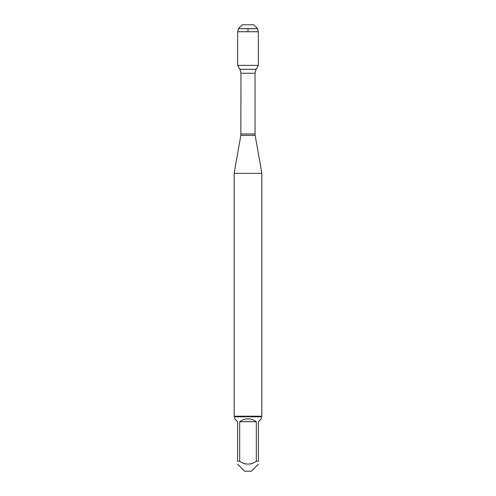 <?xml version="1.0" encoding="UTF-8"?>
<svg xmlns="http://www.w3.org/2000/svg" width="496" height="496" viewBox="0 0 496 496"><rect width="100%" height="100%" fill="white"/><g stroke="black" fill="none" stroke-linecap="round" stroke-linejoin="round"><path stroke-width="0.74" d="M238.39 28.669L242.259 24.8L253.741 24.8L257.61 28.669L238.39 28.669L237.646 31.732L237.646 65.379L239.903 69.291L240.963 73.253L240.845 135.352L255.155 135.352L261.857 173.352L234.143 173.352L234.143 416.206L261.857 416.206L261.857 173.352M237.646 65.379L258.354 65.379L237.646 65.379M258.391 464.213L251.404 471.2L244.596 471.2L237.609 464.213M256.302 421.712C250.765 417.868 245.235 417.868 239.698 421.712L256.302 421.712L256.302 461.305C250.771 465.043 245.235 465.043 239.698 461.305L237.609 461.305C237.609 465.043 237.609 465.043 237.609 461.305L237.609 421.712L234.695 418.798L234.695 416.764L261.305 416.764L261.305 418.798L258.391 421.712L258.391 461.305C258.391 465.043 258.391 465.043 258.391 461.305L256.302 461.305M239.698 421.712L239.698 461.305M261.305 416.764L261.857 416.206M248 65.379L237.646 65.379L237.646 31.732L258.354 31.732L258.354 65.379L256.097 69.291L239.903 69.291M257.61 28.669L258.354 31.732M248 31.732L248 28.669M240.963 133.976L255.037 133.976L255.037 73.253L240.963 73.253M240.845 135.352L234.143 173.352M255.037 73.253L256.097 69.291M255.155 135.352L255.037 133.976M234.695 416.764L234.143 416.206"/></g></svg>
